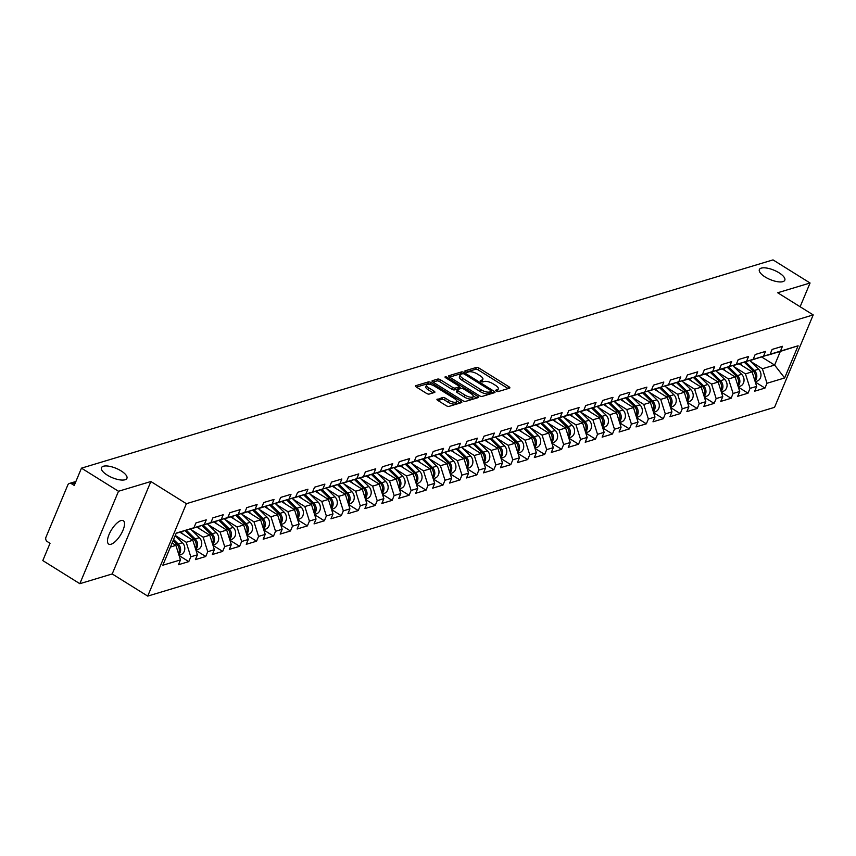<?xml version="1.0" encoding="UTF-8"?>
<svg xmlns="http://www.w3.org/2000/svg" width="856" height="856" viewBox="0 0 856 856"><rect width="100%" height="100%" fill="white"/><g stroke="black" fill="none" stroke-linecap="round" stroke-linejoin="round"><path stroke-width="1.28" d="M765.136 276.97A13.782 5.05 -157.3 0 1 759.368 269.565A13.782 5.05 -157.3 0 1 779.035 272.786A13.782 5.05 -157.3 0 1 784.802 280.201A13.782 5.05 -157.3 0 1 765.136 276.97M107.246 475.101A13.782 5.05 -157.3 0 1 101.479 467.686A13.782 5.05 -157.3 0 1 121.145 470.918A13.782 5.05 -157.3 0 1 126.913 478.333A13.782 5.05 -157.3 0 1 107.246 475.101M496.341 391.064A1.477 0.546 22.7 0 0 498.245 391.567L509.577 388.153A2.119 0.77 22.7 0 0 509.866 387.929A2.119 0.77 22.7 0 0 508.978 386.794L479.103 368.144A2.119 0.77 22.7 0 0 476.375 367.427L465.043 370.841A1.477 0.546 22.7 0 0 464.84 371.001A1.477 0.546 22.7 0 0 465.461 371.793A1.477 0.546 22.7 0 0 467.365 372.296L468.831 371.857A6.762 2.482 22.7 0 1 477.562 374.136L480.045 375.698A6.762 2.482 22.7 0 1 482.88 379.336A6.762 2.482 22.7 0 1 481.949 380.032L480.484 380.481A1.477 0.546 22.7 0 0 480.28 380.631A1.477 0.546 22.7 0 0 480.901 381.423A1.477 0.546 22.7 0 0 482.805 381.926L484.271 381.487A6.762 2.482 22.7 0 1 492.992 383.777L495.485 385.328A6.762 2.482 22.7 0 1 498.31 388.966A6.762 2.482 22.7 0 1 497.39 389.673L495.924 390.111A1.477 0.546 22.7 0 0 495.72 390.261A1.477 0.546 22.7 0 0 496.341 391.064M120.953 520.587A13.782 5.211 -58 0 1 123.307 520.726A13.782 5.211 -58 0 1 121.809 532.753A13.782 5.211 -58 0 1 111.055 544.245A13.782 5.211 -58 0 1 108.712 544.106A13.782 5.211 -58 0 1 110.199 532.079A13.782 5.211 -58 0 1 120.953 520.587M437.255 399.099A2.119 0.77 22.7 0 0 436.956 399.324A2.119 0.77 22.7 0 0 437.844 400.458L446.233 405.69A2.119 0.77 22.7 0 0 448.951 406.407L461.534 402.62A2.119 0.77 22.7 0 0 461.823 402.395A2.119 0.77 22.7 0 0 460.945 401.261L431.06 382.611A2.119 0.77 22.7 0 0 428.342 381.894L415.759 385.692A2.119 0.77 22.7 0 0 415.47 385.906A2.119 0.77 22.7 0 0 416.348 387.04L426.47 393.364A2.119 0.77 22.7 0 0 429.198 394.081L434.581 392.455A2.119 0.77 22.7 0 0 434.88 392.241A2.119 0.77 22.7 0 0 433.992 391.096L428.974 387.971A5.65 2.076 22.7 0 1 426.609 384.922A5.65 2.076 22.7 0 1 434.677 386.249L454.343 398.522A5.65 2.076 22.7 0 1 456.708 401.56A5.65 2.076 22.7 0 1 448.64 400.244L445.366 398.2A2.119 0.77 22.7 0 0 442.638 397.484L437.009 399.688M150.87 481.521L118.503 491.269L81.459 468.157L773.022 259.892L810.065 283.004L777.687 292.752L813.2 314.912L186.383 503.692L150.87 481.521L112.211 573.948L147.724 596.108L186.383 503.692M479.392 395.707A2.119 0.77 22.7 0 0 482.121 396.424L494.704 392.626A2.119 0.77 22.7 0 0 494.993 392.412A2.119 0.77 22.7 0 0 494.105 391.278L464.23 372.627A2.119 0.77 22.7 0 0 461.502 371.911L448.919 375.698A2.119 0.77 22.7 0 0 448.63 375.923A2.119 0.77 22.7 0 0 449.507 377.057L479.392 395.707M478.119 397.623L465.536 401.411A2.119 0.77 22.7 0 1 462.807 400.694L432.933 382.054A2.119 0.77 22.7 0 1 432.045 380.909A2.119 0.77 22.7 0 1 432.334 380.695L437.726 379.069A2.119 0.77 22.7 0 1 440.444 379.786L452.567 387.351A2.119 0.77 22.7 0 0 455.296 388.068L458.859 386.987A2.119 0.77 22.7 0 0 459.158 386.773A2.119 0.77 22.7 0 0 458.27 385.628L445.655 377.764A1.477 0.546 22.7 0 1 445.034 376.961A1.477 0.546 22.7 0 1 447.142 377.314L477.52 396.264A2.119 0.77 22.7 0 1 478.408 397.409A2.119 0.77 22.7 0 1 478.119 397.623M147.724 596.108L774.541 407.338L813.2 314.912M179.107 555.565L188.791 561.611L190.792 556.807L186.212 542.287L175.277 535.46M188.791 561.611L178.465 564.714L180.477 559.91L162.822 565.228L176.282 533.063L193.927 527.745L195.938 522.941L206.264 519.838L204.252 524.642L210.876 522.642L212.887 517.837L223.213 514.734L221.201 519.538L227.824 517.538L229.836 512.733L240.151 509.63L238.15 514.435L244.773 512.434L246.785 507.629L257.1 504.526L255.088 509.331L261.722 507.33L263.734 502.526L274.048 499.423L272.037 504.227L278.66 502.226L280.672 497.422L290.997 494.319L288.986 499.123L295.609 497.122L297.62 492.318L307.946 489.215L305.934 494.019L312.558 492.018L314.569 487.214L324.895 484.111L322.883 488.915L329.507 486.914L331.518 482.11L341.833 479.007L339.821 483.811L346.455 481.81L348.467 477.006L358.782 473.903L356.77 478.707L363.404 476.706L365.405 471.902L375.731 468.799L373.719 473.603L380.342 471.603L382.354 466.798L392.679 463.695L390.668 468.5L397.291 466.499L399.303 461.694L409.628 458.591L407.617 463.396L414.24 461.395L416.251 456.59L426.566 453.487L424.565 458.292L431.189 456.302L433.2 451.487L443.515 448.384L441.503 453.188L448.137 451.198L450.149 446.383L460.464 443.28L458.452 448.084L465.075 446.094L467.087 441.279L477.413 438.176L475.401 442.98L482.024 440.99L484.036 436.175L494.361 433.072L492.35 437.876L498.973 435.886L500.985 431.071L511.31 427.968L509.299 432.772L515.922 430.782L517.934 425.967L528.248 422.864L526.237 427.668L532.871 425.678L534.882 420.863L545.197 417.76L543.186 422.564L549.82 420.574L551.82 415.759L562.146 412.656L560.134 417.461L566.758 415.47L568.769 410.655L579.095 407.552L577.083 412.357L583.706 410.366L585.718 405.551L596.043 402.448L594.032 407.253L600.655 405.263L602.667 400.448L612.982 397.345L610.981 402.149L617.604 400.159L619.616 395.344L629.93 392.241L627.919 397.045L634.553 395.055L636.564 390.24L646.879 387.137L644.868 391.941L651.491 389.951L653.503 385.136L663.828 382.033L661.816 386.837L668.44 384.847L670.451 380.032L680.777 376.929L678.765 381.733L685.389 379.743L687.4 374.939L697.726 371.825L695.714 376.629L702.337 374.639L704.349 369.835L714.664 366.721L712.652 371.525L719.286 369.535L721.298 364.731L731.613 361.617L729.601 366.422L736.235 364.431L738.236 359.627L748.561 356.513L746.55 361.318L753.173 359.327L755.185 354.523L765.51 351.409L763.499 356.214L770.122 354.224L772.133 349.419L782.459 346.305L780.447 351.11L798.102 345.792L784.642 377.956L766.987 383.274L762.396 368.754L750.637 361.414M755.292 382.044L764.975 388.078L766.987 383.274M764.975 388.078L754.66 391.192L756.672 386.388L750.038 388.378L745.458 373.858L733.699 366.518M738.353 387.147L748.037 393.182L750.038 388.378M748.037 393.182L737.712 396.296L739.723 391.492L733.1 393.482L728.51 378.962L716.75 371.622M721.405 392.251L731.088 398.286L733.1 393.482M731.088 398.286L720.763 401.4L722.774 396.596L716.151 398.586L711.561 384.066L699.801 376.726M704.456 397.355L714.139 403.39L716.151 398.586M714.139 403.39L703.814 406.504L705.826 401.699L699.202 403.69L694.612 389.17L682.853 381.83M687.507 402.459L697.191 408.494L699.202 403.69M697.191 408.494L686.876 411.608L688.887 406.803L682.253 408.794L677.663 394.274L665.904 386.933M670.558 407.563L680.242 413.598L682.253 408.794M680.242 413.598L669.927 416.712L671.939 411.907L665.305 413.897L660.714 399.377L648.955 392.037M653.62 412.667L663.304 418.702L665.305 413.897M663.304 418.702L652.978 421.815L654.99 417.011L648.367 419.001L643.776 404.481L632.017 397.141M636.671 417.771L646.355 423.806L648.367 419.001M646.355 423.806L636.029 426.919L638.041 422.115L631.418 424.105L626.827 409.585L615.068 402.245M619.723 422.875L629.406 428.91L631.418 424.105M629.406 428.91L619.081 432.023L621.092 427.219L614.469 429.209L609.879 414.689L598.119 407.349M602.774 427.979L612.457 434.013L614.469 429.209M612.457 434.013L602.143 437.127L604.143 432.323L597.52 434.313L592.93 419.793L581.171 412.453M585.825 433.083L595.509 439.117L597.52 434.313M595.509 439.117L585.194 442.231L587.205 437.427L580.571 439.417L575.981 424.897L564.222 417.557M568.876 438.186L578.56 444.221L580.571 439.417M578.56 444.221L568.245 447.335L570.257 442.531L563.623 444.521L559.043 430.001L547.273 422.661M551.938 443.28L561.622 449.325L563.623 444.521M561.622 449.325L551.296 452.439L553.308 447.635L546.684 449.625L542.094 435.105L530.335 427.765M534.989 448.384L544.673 454.429L546.684 449.625M544.673 454.429L534.347 457.543L536.359 452.738L529.736 454.729L525.145 440.209L513.386 432.869M518.04 453.487L527.724 459.533L529.736 454.729M527.724 459.533L517.399 462.647L519.41 457.842L512.787 459.833L508.197 445.313L496.437 437.972M501.092 458.591L510.775 464.637L512.787 459.833M510.775 464.637L500.46 467.75L502.472 462.946L495.838 464.936L491.248 450.417L479.488 443.076M484.143 463.695L493.826 469.741L495.838 464.936M493.826 469.741L483.512 472.854L485.523 468.05L478.889 470.04L474.299 455.52L462.54 448.18M467.205 468.799L476.878 474.845L478.889 470.04M476.878 474.845L466.563 477.958L468.574 473.154L461.951 475.144L457.361 460.624L445.601 453.284M450.256 473.903L459.94 479.949L461.951 475.144M459.94 479.949L449.614 483.062L451.626 478.258L445.002 480.248L440.412 465.728L428.653 458.388M433.307 479.007L442.991 485.052L445.002 480.248M442.991 485.052L432.665 488.166L434.677 483.351L428.054 485.352L423.463 470.832L411.704 463.492M416.358 484.111L426.042 490.156L428.054 485.352M426.042 490.156L415.727 493.27L417.728 488.455L411.105 490.456L406.514 475.936L394.755 468.596M399.41 489.215L409.093 495.26L411.105 490.456M409.093 495.26L398.778 498.374L400.79 493.559L394.156 495.56L389.566 481.04L377.806 473.7M382.461 494.319L392.144 500.364L394.156 495.56M392.144 500.364L381.83 503.478L383.841 498.663L377.207 500.664L372.627 486.144L360.858 478.804M365.523 499.423L375.206 505.468L377.207 500.664M375.206 505.468L364.881 508.582L366.892 503.767L360.269 505.768L355.679 491.248L343.919 483.908M348.574 504.526L358.257 510.572L360.269 505.768M358.257 510.572L347.932 513.686L349.944 508.871L343.32 510.872L338.73 496.352L326.971 489.011M331.625 509.63L341.309 515.676L343.32 510.872M341.309 515.676L330.983 518.79L332.995 513.975L326.371 515.975L321.781 501.456L310.022 494.115M314.676 514.734L324.36 520.78L326.371 515.975M324.36 520.78L314.045 523.893L316.046 519.078L309.423 521.079L304.832 506.559L293.073 499.219M297.728 519.838L307.411 525.884L309.423 521.079M307.411 525.884L297.096 528.997L299.108 524.182L292.474 526.183L287.884 511.663L276.124 504.323M280.789 524.942L290.462 530.988L292.474 526.183M290.462 530.988L280.147 534.101L282.159 529.286L275.536 531.287L270.945 516.767L259.186 509.427M263.841 530.046L273.524 536.091L275.536 531.287M273.524 536.091L263.199 539.205L265.21 534.39L258.587 536.391L253.997 521.871L242.237 514.531M246.892 535.15L256.575 541.195L258.587 536.391M256.575 541.195L246.25 544.309L248.261 539.494L241.638 541.495L237.048 526.975L225.289 519.635M229.943 540.254L239.626 546.299L241.638 541.495M239.626 546.299L229.312 549.413L231.313 544.598L224.689 546.599L220.099 532.079L208.34 524.739M212.994 545.358L222.678 551.403L224.689 546.599M222.678 551.403L212.363 554.517L214.375 549.702L207.741 551.703L203.15 537.183L191.391 529.843M196.045 550.462L205.729 556.507L207.741 551.703M205.729 556.507L195.414 559.61L197.426 554.806L190.792 556.807M191.701 528.462L204.252 524.642M210.876 522.642L191.926 528.601M186.212 542.287L192.835 540.286L179.91 532.229M197.426 554.806L192.835 540.286M208.65 523.358L221.201 519.538M227.824 517.538L208.875 523.498M203.15 537.183L209.784 535.182L196.859 527.125M214.375 549.702L209.784 535.182M225.599 518.255L238.15 514.435M244.773 512.434L225.824 518.404M220.099 532.079L226.722 530.078L213.807 522.021M231.313 544.598L226.722 530.078M242.548 513.151L255.088 509.331M261.722 507.33L242.772 513.3M237.048 526.975L243.671 524.974L230.756 516.917M248.261 539.494L243.671 524.974M259.496 508.047L272.037 504.227M278.66 502.226L259.721 508.197M253.997 521.871L260.62 519.87L247.705 511.813M265.21 534.39L260.62 519.87M276.435 502.943L288.986 499.123M295.609 497.122L276.659 503.093M270.945 516.767L277.569 514.766L264.643 506.709M282.159 529.286L277.569 514.766M293.383 497.839L305.934 494.019M312.558 492.018L293.608 497.989M287.884 511.663L294.518 509.662L281.592 501.605M299.108 524.182L294.518 509.662M310.332 492.735L322.883 488.915M329.507 486.914L310.557 492.885M304.832 506.559L311.466 504.559L298.541 496.501M316.046 519.078L311.466 504.559M327.281 487.631L339.821 483.811M346.455 481.81L327.506 487.781M321.781 501.456L328.404 499.455L315.49 491.398M332.995 513.975L328.404 499.455M344.23 482.527L356.77 478.707M363.404 476.706L344.454 482.677M338.73 496.352L345.353 494.351L332.438 486.294M349.944 508.871L345.353 494.351M361.168 477.423L373.719 473.603M380.342 471.603L361.403 477.573M355.679 491.248L362.302 489.247L349.376 481.19M366.892 503.767L362.302 489.247M378.117 472.319L390.668 468.5M397.291 466.499L378.341 472.469M372.627 486.144L379.251 484.143L366.325 476.086M383.841 498.663L379.251 484.143M395.065 467.216L407.617 463.396M414.24 461.395L395.29 467.365M389.566 481.04L396.2 479.05L383.274 470.982M400.79 493.559L396.2 479.05M412.014 462.112L424.565 458.292M431.189 456.302L412.239 462.261M406.514 475.936L413.148 473.946L400.223 465.878M417.728 488.455L413.148 473.946M428.963 457.008L441.503 453.188M448.137 451.198L429.188 457.158M423.463 470.832L430.087 468.842L417.172 460.774M434.677 483.351L430.087 468.842M445.912 451.904L458.452 448.084M465.075 446.094L446.137 452.054M440.412 465.728L447.035 463.738L434.12 455.67M451.626 478.258L447.035 463.738M462.85 446.811L475.401 442.98M482.024 440.99L463.075 446.95M457.361 460.624L463.984 458.634L451.059 450.566M468.574 473.154L463.984 458.634M479.799 441.707L492.35 437.876M498.973 435.886L480.023 441.846M474.299 455.52L480.933 453.53L468.007 445.462M485.523 468.05L480.933 453.53M496.748 436.603L509.299 432.772M515.922 430.782L496.972 436.742M491.248 450.417L497.882 448.426L484.956 440.359M502.472 462.946L497.882 448.426M513.696 431.499L526.237 427.668M532.871 425.678L513.921 431.638M508.197 445.313L514.82 443.322L501.905 435.255M519.41 457.842L514.82 443.322M530.645 426.395L543.186 422.564M549.82 420.574L530.87 426.534M525.145 440.209L531.769 438.219L518.854 430.151M536.359 452.738L531.769 438.219M547.583 421.291L560.134 417.461M566.758 415.47L547.819 421.43M542.094 435.105L548.717 433.115L535.792 425.047M553.308 447.635L548.717 433.115M564.532 416.187L577.083 412.357M583.706 410.366L564.757 416.326M559.043 430.001L565.666 428.011L552.741 419.943M570.257 442.531L565.666 428.011M581.481 411.083L594.032 407.253M600.655 405.263L581.706 411.222M575.981 424.897L582.615 422.907L569.689 414.839M587.205 437.427L582.615 422.907M598.43 405.979L610.981 402.149M617.604 400.159L598.654 406.119M592.93 419.793L599.564 417.803L586.638 409.735M604.143 432.323L599.564 417.803M615.378 400.875L627.919 397.045M634.553 395.055L615.603 401.015M609.879 414.689L616.502 412.699L603.587 404.631M621.092 427.219L616.502 412.699M632.327 395.772L644.868 391.941M651.491 389.951L632.552 395.911M626.827 409.585L633.451 407.595L620.536 399.527M638.041 422.115L633.451 407.595M649.265 390.668L661.816 386.837M668.44 384.847L649.49 390.807M643.776 404.481L650.4 402.491L637.474 394.423M654.99 417.011L650.4 402.491M666.214 385.564L678.765 381.733M685.389 379.743L666.439 385.703M660.714 399.377L667.348 397.387L654.423 389.32M671.939 411.907L667.348 397.387M683.163 380.46L695.714 376.629M702.337 374.639L683.388 380.599M677.663 394.274L684.297 392.283L671.372 384.216M688.887 406.803L684.297 392.283M700.112 375.356L712.652 371.525M719.286 369.535L700.336 375.495M694.612 389.17L701.235 387.18L688.32 379.112M705.826 401.699L701.235 387.18M717.061 370.252L729.601 366.422M736.235 364.431L717.285 370.391M711.561 384.066L718.184 382.076L705.269 374.008M722.774 396.596L718.184 382.076M733.999 365.148L746.55 361.318M753.173 359.327L734.234 365.287M728.51 378.962L735.133 376.972L722.207 368.904M739.723 391.492L735.133 376.972M750.947 360.044L763.499 356.214M770.122 354.224L751.172 360.183M745.458 373.858L752.082 371.868L739.156 363.8M756.672 386.388L752.082 371.868M767.896 354.94L780.447 351.11M762.396 368.754L774.627 365.073L780.34 351.399L768.121 355.08M761.615 356.963L774.627 365.073L784.642 377.956M780.34 351.399L798.102 345.792M800.125 306.748L810.065 283.004M118.503 491.269L79.833 583.696L42.8 560.584L50.033 543.303L47.326 541.613A3.231 2.75 -106.8 0 1 45.946 537.258L67.827 484.945A3.231 2.75 -106.8 0 1 71.529 483.758L74.237 485.448L81.459 468.157M79.833 583.696L112.211 573.948M193.927 527.745L176.154 533.352M170.43 547.038L175.887 545.39L172.109 543.036M180.477 559.91L175.887 545.39M496.972 391.374A6.762 2.482 22.7 0 0 497.539 390.817L498.31 388.966M481.532 381.744A6.762 2.482 22.7 0 0 482.099 381.177L482.88 379.336M508.122 388.592L478.333 369.995A2.119 0.77 22.7 0 0 475.604 369.278L466.146 372.125M462.112 373.879A2.119 0.77 22.7 0 0 460.731 373.762L449.593 377.111M493.249 393.065L491.226 391.802M491.205 391.534A1.477 0.546 22.7 0 0 491.408 391.374A1.477 0.546 22.7 0 0 490.788 390.582L464.562 374.211A1.477 0.546 22.7 0 0 462.647 373.719L461.106 374.179A6.762 2.482 22.7 0 0 460.175 374.885A6.762 2.482 22.7 0 0 463 378.523L480.933 389.715A6.762 2.482 22.7 0 0 489.653 391.995L491.205 391.534L490.424 393.385A1.477 0.546 22.7 0 0 490.627 393.225A1.477 0.546 22.7 0 0 490.595 392.979M460.175 374.885L459.405 376.736A6.762 2.482 22.7 0 0 462.229 380.374L463 378.523M490.424 393.385L488.883 393.846A6.762 2.482 22.7 0 1 480.163 391.556L462.229 380.374M433.018 382.108L436.945 380.92L437.726 379.069M458.335 388.26A2.119 0.77 22.7 0 1 458.377 388.613A2.119 0.77 22.7 0 1 458.088 388.838L454.515 389.908A2.119 0.77 22.7 0 1 451.797 389.202L439.674 381.637A2.119 0.77 22.7 0 0 436.945 380.92M459.03 387.062L461.224 388.431M473.229 395.921L476.664 398.061M465.14 395.194A5.65 2.076 22.7 0 0 473.208 396.521A5.65 2.076 22.7 0 0 470.843 393.482L463.909 389.159A2.119 0.77 22.7 0 0 461.191 388.442L457.618 389.512A2.119 0.77 22.7 0 0 457.329 389.737A2.119 0.77 22.7 0 0 458.206 390.871L465.14 395.194L464.369 397.045A5.65 2.076 22.7 0 0 472.437 398.372L473.208 396.521M456.847 391.363A2.119 0.77 22.7 0 0 456.548 391.588A2.119 0.77 22.7 0 0 457.436 392.722L458.206 390.871M464.369 397.045L457.436 392.722M456.708 401.56L455.938 403.411A5.65 2.076 22.7 0 1 447.87 402.095L444.585 400.041A2.119 0.77 22.7 0 0 441.867 399.335L437.93 400.512M426.609 384.922L425.839 386.773A5.65 2.076 22.7 0 0 428.193 389.812L428.974 387.971M433.136 392.893L428.193 389.812M430.236 384.43A2.119 0.77 22.7 0 0 427.561 383.745L416.433 387.094M460.079 403.058L456.73 400.961M754.992 381.059A7.105 6.046 -106.8 0 0 754.414 370.477L745.544 361.778M755.185 381.701L756.907 381.177A7.105 6.046 -106.8 0 0 760.92 376.094A7.105 6.046 -106.8 0 0 758.598 369.214L749.663 360.462M754.682 380.085A7.105 6.046 -106.8 0 0 753.12 370.873L744.26 362.195M742.666 365.994L740.13 363.511M738.043 386.163A7.105 6.046 -106.8 0 0 737.476 375.581L728.595 366.882M738.247 386.805L739.958 386.281A7.105 6.046 -106.8 0 0 743.971 381.198A7.105 6.046 -106.8 0 0 741.649 374.318L732.715 365.565M737.733 385.189A7.105 6.046 -106.8 0 0 736.171 375.966L727.311 367.299M725.717 371.097L723.192 368.615M721.094 391.267A7.105 6.046 -106.8 0 0 720.527 380.685L711.646 371.986M721.298 391.909L723.02 391.385A7.105 6.046 -106.8 0 0 727.022 386.302A7.105 6.046 -106.8 0 0 724.711 379.422L715.766 370.669M720.784 390.293A7.105 6.046 -106.8 0 0 719.222 381.07L710.362 372.403M708.779 376.201L706.243 373.719M704.146 396.371A7.105 6.046 -106.8 0 0 703.578 385.789L694.708 377.089M704.349 397.013L706.072 396.489A7.105 6.046 -106.8 0 0 710.084 391.406A7.105 6.046 -106.8 0 0 707.762 384.526L698.817 375.773M703.835 395.397A7.105 6.046 -106.8 0 0 702.273 386.174L693.424 377.507M691.83 381.305L689.294 378.823M687.197 401.475A7.105 6.046 -106.8 0 0 686.63 390.892L677.759 382.193M687.4 402.117L689.123 401.592A7.105 6.046 -106.8 0 0 693.135 396.51A7.105 6.046 -106.8 0 0 690.813 389.63L681.868 380.867M686.897 400.501A7.105 6.046 -106.8 0 0 685.324 391.278L676.475 382.611M674.881 386.409L672.345 383.927M670.248 406.579A7.105 6.046 -106.8 0 0 669.681 395.996L660.811 387.297M670.451 407.221L672.174 406.696A7.105 6.046 -106.8 0 0 676.187 401.614A7.105 6.046 -106.8 0 0 673.865 394.734L664.93 385.97M669.948 405.605A7.105 6.046 -106.8 0 0 668.375 396.382L659.527 387.715M657.932 391.513L655.396 389.031M653.31 411.683A7.105 6.046 -106.8 0 0 652.743 401.1L643.862 392.401M653.503 412.325L655.225 411.8A7.105 6.046 -106.8 0 0 659.238 406.718A7.105 6.046 -106.8 0 0 656.916 399.838L647.981 391.074M653 410.709A7.105 6.046 -106.8 0 0 651.437 401.485L642.578 392.818M640.983 396.617L638.448 394.135M636.361 416.786A7.105 6.046 -106.8 0 0 635.794 406.204L626.913 397.505M636.564 417.428L638.276 416.904A7.105 6.046 -106.8 0 0 642.289 411.822A7.105 6.046 -106.8 0 0 639.978 404.942L631.033 396.178M636.051 415.813A7.105 6.046 -106.8 0 0 634.489 406.589L625.629 397.922M624.045 401.721L621.51 399.238M619.412 421.89A7.105 6.046 -106.8 0 0 618.845 411.308L609.964 402.609M619.616 422.532L621.338 422.008A7.105 6.046 -106.8 0 0 625.351 416.925A7.105 6.046 -106.8 0 0 623.029 410.045L614.084 401.282M619.102 420.917A7.105 6.046 -106.8 0 0 617.54 411.693L608.691 403.026M607.097 406.825L604.561 404.342M602.463 426.994A7.105 6.046 -106.8 0 0 601.896 416.412L593.026 407.713M602.667 427.636L604.39 427.112A7.105 6.046 -106.8 0 0 608.402 422.029A7.105 6.046 -106.8 0 0 606.08 415.149L597.135 406.386M602.153 426.021A7.105 6.046 -106.8 0 0 600.591 416.797L591.742 408.13M590.148 411.929L587.612 409.446M585.515 432.098A7.105 6.046 -106.8 0 0 584.948 421.516L576.077 412.817M585.718 432.74L587.441 432.216A7.105 6.046 -106.8 0 0 591.453 427.133A7.105 6.046 -106.8 0 0 589.131 420.253L580.186 411.49M585.215 431.124A7.105 6.046 -106.8 0 0 583.642 421.901L574.793 413.234M573.199 417.033L570.663 414.55M568.577 437.202A7.105 6.046 -106.8 0 0 567.999 426.62L559.129 417.921M568.769 437.844L570.492 437.32A7.105 6.046 -106.8 0 0 574.504 432.237A7.105 6.046 -106.8 0 0 572.183 425.357L563.248 416.594M568.266 436.228A7.105 6.046 -106.8 0 0 566.704 427.005L557.845 418.338M556.25 422.136L553.714 419.654M551.628 442.306A7.105 6.046 -106.8 0 0 551.061 431.724L542.18 423.025M551.831 442.948L553.543 442.424A7.105 6.046 -106.8 0 0 557.556 437.341A7.105 6.046 -106.8 0 0 555.234 430.461L546.299 421.698M551.317 441.332A7.105 6.046 -106.8 0 0 549.755 432.109L540.896 423.442M539.301 427.24L536.765 424.758M534.679 447.41A7.105 6.046 -106.8 0 0 534.112 436.828L525.231 428.128M534.882 448.052L536.605 447.528A7.105 6.046 -106.8 0 0 540.607 442.445A7.105 6.046 -106.8 0 0 538.296 435.565L529.35 426.802M534.369 446.436A7.105 6.046 -106.8 0 0 532.807 437.213L523.947 428.546M522.363 432.344L519.827 429.862M517.73 452.514A7.105 6.046 -106.8 0 0 517.163 441.931L508.282 433.232M517.934 453.156L519.656 452.631A7.105 6.046 -106.8 0 0 523.669 447.549A7.105 6.046 -106.8 0 0 521.347 440.669L512.402 431.906M517.42 451.54A7.105 6.046 -106.8 0 0 515.858 442.317L507.009 433.65M505.415 437.448L502.879 434.966M500.781 457.618A7.105 6.046 -106.8 0 0 500.214 447.035L491.344 438.336M500.985 458.26L502.707 457.735A7.105 6.046 -106.8 0 0 506.72 452.653A7.105 6.046 -106.8 0 0 504.398 445.773L495.453 437.009M500.482 456.644A7.105 6.046 -106.8 0 0 498.909 447.421L490.06 438.754M488.466 442.552L485.93 440.07M483.833 462.721A7.105 6.046 -106.8 0 0 483.266 452.139L474.395 443.44M484.036 463.364L485.759 462.839A7.105 6.046 -106.8 0 0 489.771 457.757A7.105 6.046 -106.8 0 0 487.449 450.877L478.515 442.113M483.533 461.748A7.105 6.046 -106.8 0 0 481.96 452.524L473.111 443.857M471.517 447.656L468.981 445.163M466.895 467.825A7.105 6.046 -106.8 0 0 466.317 457.243L457.446 448.544M467.087 468.467L468.81 467.943A7.105 6.046 -106.8 0 0 472.822 462.861A7.105 6.046 -106.8 0 0 470.5 455.981L461.566 447.217M466.584 466.852A7.105 6.046 -106.8 0 0 465.022 457.628L456.162 448.961M454.568 452.76L452.032 450.267M449.946 472.929A7.105 6.046 -106.8 0 0 449.379 462.347L440.498 453.648M450.149 473.571L451.861 473.047A7.105 6.046 -106.8 0 0 455.874 467.965A7.105 6.046 -106.8 0 0 453.562 461.084L444.617 452.321M449.635 471.956A7.105 6.046 -106.8 0 0 448.073 462.732L439.214 454.065M437.63 457.864L435.094 455.371M432.997 478.033A7.105 6.046 -106.8 0 0 432.43 467.451L423.549 458.752M433.2 478.675L434.923 478.151A7.105 6.046 -106.8 0 0 438.935 473.068A7.105 6.046 -106.8 0 0 436.614 466.188L427.668 457.425M432.687 477.06A7.105 6.046 -106.8 0 0 431.124 467.836L422.265 459.169M420.681 462.968L418.145 460.475M416.048 483.137A7.105 6.046 -106.8 0 0 415.481 472.555L406.611 463.856M416.251 483.779L417.974 483.255A7.105 6.046 -106.8 0 0 421.987 478.172A7.105 6.046 -106.8 0 0 419.665 471.292L410.72 462.529M415.738 482.163A7.105 6.046 -106.8 0 0 414.176 472.94L405.327 464.273M403.732 468.072L401.197 465.578M399.099 488.241A7.105 6.046 -106.8 0 0 398.532 477.659L389.662 468.96M399.303 488.883L401.025 488.359A7.105 6.046 -106.8 0 0 405.038 483.276A7.105 6.046 -106.8 0 0 402.716 476.396L393.771 467.633M398.8 487.267A7.105 6.046 -106.8 0 0 397.227 478.044L388.378 469.377M386.784 473.175L384.248 470.682M382.151 493.345A7.105 6.046 -106.8 0 0 381.583 482.763L372.713 474.064M382.354 493.987L384.077 493.463A7.105 6.046 -106.8 0 0 388.089 488.38A7.105 6.046 -106.8 0 0 385.767 481.5L376.833 472.737M381.851 492.371A7.105 6.046 -106.8 0 0 380.289 483.148L371.429 474.481M369.835 478.279L367.299 475.786M365.212 498.449A7.105 6.046 -106.8 0 0 364.645 487.867L355.764 479.167M365.416 499.091L367.128 498.567A7.105 6.046 -106.8 0 0 371.14 493.484A7.105 6.046 -106.8 0 0 368.818 486.604L359.884 477.841M364.902 497.475A7.105 6.046 -106.8 0 0 363.34 488.252L354.48 479.585M352.886 483.383L350.35 480.89M348.264 503.553A7.105 6.046 -106.8 0 0 347.697 492.97L338.815 484.271M348.467 504.195L350.19 503.67A7.105 6.046 -106.8 0 0 354.191 498.588A7.105 6.046 -106.8 0 0 351.88 491.708L342.935 482.945M347.953 502.579A7.105 6.046 -106.8 0 0 346.391 493.356L337.531 484.689M335.948 488.487L333.412 485.994M331.315 508.657A7.105 6.046 -106.8 0 0 330.748 498.074L321.867 489.375M331.518 509.299L333.241 508.774A7.105 6.046 -106.8 0 0 337.253 503.692A7.105 6.046 -106.8 0 0 334.931 496.812L325.986 488.048M331.005 507.683A7.105 6.046 -106.8 0 0 329.442 498.46L320.593 489.793M318.999 493.591L316.463 491.098M314.366 513.76A7.105 6.046 -106.8 0 0 313.799 503.178L304.929 494.479M314.569 514.403L316.292 513.878A7.105 6.046 -106.8 0 0 320.305 508.796A7.105 6.046 -106.8 0 0 317.983 501.916L309.037 493.152M314.066 512.787A7.105 6.046 -106.8 0 0 312.494 503.563L303.645 494.896M302.05 498.695L299.514 496.202M297.417 518.864A7.105 6.046 -106.8 0 0 296.85 508.271L287.98 499.583M297.62 519.506L299.343 518.982A7.105 6.046 -106.8 0 0 303.356 513.9A7.105 6.046 -106.8 0 0 301.034 507.02L292.089 498.256M297.118 517.891A7.105 6.046 -106.8 0 0 295.545 508.667L286.696 500M285.101 503.788L282.566 501.306M280.479 523.968A7.105 6.046 -106.8 0 0 279.901 513.375L271.031 504.687M280.672 524.61L282.394 524.086A7.105 6.046 -106.8 0 0 286.407 519.004A7.105 6.046 -106.8 0 0 284.085 512.123L275.15 503.36M280.169 522.995A7.105 6.046 -106.8 0 0 278.607 513.771L269.747 505.104M268.153 508.892L265.617 506.41M263.53 529.072A7.105 6.046 -106.8 0 0 262.963 518.479L254.082 509.791M263.734 529.714L265.446 529.19A7.105 6.046 -106.8 0 0 269.458 524.107A7.105 6.046 -106.8 0 0 267.147 517.227L258.202 508.464M263.22 528.099A7.105 6.046 -106.8 0 0 261.658 518.875L252.798 510.208M251.215 513.996L248.679 511.514M246.582 534.176A7.105 6.046 -106.8 0 0 246.014 523.583L237.133 514.895M246.785 534.818L248.508 534.294A7.105 6.046 -106.8 0 0 252.52 529.211A7.105 6.046 -106.8 0 0 250.198 522.331L241.253 513.568M246.271 533.202A7.105 6.046 -106.8 0 0 244.709 523.979L235.849 515.312M234.266 519.1L231.73 516.617M229.633 539.28A7.105 6.046 -106.8 0 0 229.066 528.687L220.195 519.999M229.836 539.911L231.559 539.398A7.105 6.046 -106.8 0 0 235.571 534.315A7.105 6.046 -106.8 0 0 233.249 527.435L224.304 518.672M229.322 538.306A7.105 6.046 -106.8 0 0 227.76 529.083L218.911 520.416M217.317 524.204L214.781 521.721M212.684 544.384A7.105 6.046 -106.8 0 0 212.117 533.791L203.246 525.103M212.887 545.015L214.61 544.502A7.105 6.046 -106.8 0 0 218.622 539.419A7.105 6.046 -106.8 0 0 216.301 532.539L207.355 523.776M212.384 543.41A7.105 6.046 -106.8 0 0 210.811 534.187L201.963 525.52M200.368 529.308L197.832 526.825M195.735 549.488A7.105 6.046 -106.8 0 0 195.168 538.895L186.298 530.206M195.938 550.119L197.661 549.606A7.105 6.046 -106.8 0 0 201.674 544.523A7.105 6.046 -106.8 0 0 199.352 537.643L190.417 528.88M195.436 548.514A7.105 6.046 -106.8 0 0 193.873 539.291L185.014 530.624M183.419 534.412L180.884 531.929M178.797 554.592A7.105 6.046 -106.8 0 0 178.23 543.999L173.597 539.473M179 555.223L180.712 554.709A7.105 6.046 -106.8 0 0 184.725 549.627A7.105 6.046 -106.8 0 0 182.403 542.747L175.191 535.674M178.487 553.618A7.105 6.046 -106.8 0 0 176.924 544.395L173.105 540.66M75.435 482.581L71.529 483.758M496.715 391.267L497.39 389.673M481.275 381.637L481.949 380.032M475.604 369.278L476.375 367.427M478.333 369.995L479.103 368.144M508.25 388.549L508.978 386.794M448.672 376.287L448.919 375.698M460.731 373.762L461.502 371.911M463.727 373.826L464.23 372.627M493.366 393.032L494.105 391.278M480.163 391.556L480.933 389.715M488.883 393.846L489.653 391.995M432.098 381.273L432.334 380.695M439.674 381.637L440.444 379.786M451.797 389.202L452.567 387.351M454.515 389.908L455.296 388.068M458.088 388.838L458.859 386.987M446.693 378.406L447.142 377.314M476.792 398.019L477.52 396.264M441.867 399.335L442.638 397.484M444.585 400.041L445.366 398.2M447.87 402.095L448.64 400.244M433.254 392.861L433.992 391.096M415.513 386.27L415.759 385.692M427.561 383.745L428.342 381.894M430.3 384.44L431.06 382.611M460.207 403.015L460.945 401.261M754.414 370.477L758.598 369.214M751.343 371.397L753.12 370.873M737.476 375.581L741.649 374.318M734.395 376.501L736.171 375.966M720.527 380.685L724.711 379.422M717.446 381.605L719.222 381.07M703.578 385.789L707.762 384.526M700.497 386.709L702.273 386.174M686.63 390.892L690.813 389.63M683.548 391.813L685.324 391.278M669.681 395.996L673.865 394.734M666.599 396.916L668.375 396.382M652.743 401.1L656.916 399.838M649.661 402.02L651.437 401.485M635.794 406.204L639.978 404.942M632.712 407.124L634.489 406.589M618.845 411.308L623.029 410.045M615.764 412.228L617.54 411.693M601.896 416.412L606.08 415.149M598.815 417.332L600.591 416.797M584.948 421.516L589.131 420.253M581.866 422.436L583.642 421.901M567.999 426.62L572.183 425.357M564.928 427.54L566.704 427.005M551.061 431.724L555.234 430.461M547.979 432.644L549.755 432.109M534.112 436.828L538.296 435.565M531.03 437.748L532.807 437.213M517.163 441.931L521.347 440.669M514.082 442.852L515.858 442.317M500.214 447.035L504.398 445.773M497.133 447.956L498.909 447.421M483.266 452.139L487.449 450.877M480.184 453.059L481.96 452.524M466.317 457.243L470.5 455.981M463.246 458.163L465.022 457.628M449.379 462.347L453.562 461.084M446.297 463.267L448.073 462.732M432.43 467.451L436.614 466.188M429.348 468.371L431.124 467.836M415.481 472.555L419.665 471.292M412.399 473.475L414.176 472.94M398.532 477.659L402.716 476.396M395.451 478.579L397.227 478.044M381.583 482.763L385.767 481.5M378.513 483.683L380.289 483.148M364.645 487.867L368.818 486.604M361.564 488.787L363.34 488.252M347.697 492.97L351.88 491.708M344.615 493.891L346.391 493.356M330.748 498.074L334.931 496.812M327.666 498.995L329.442 498.46M313.799 503.178L317.983 501.916M310.717 504.098L312.494 503.563M296.85 508.271L301.034 507.02M293.769 509.202L295.545 508.667M279.901 513.375L284.085 512.123M276.83 514.306L278.607 513.771M262.963 518.479L267.147 517.227M259.882 519.41L261.658 518.875M246.014 523.583L250.198 522.331M242.933 524.514L244.709 523.979M229.066 528.687L233.249 527.435M225.984 529.618L227.76 529.083M212.117 533.791L216.301 532.539M209.035 534.722L210.811 534.187M195.168 538.895L199.352 537.643M192.097 539.826L193.873 539.291M178.23 543.999L182.403 542.747M175.148 544.93L176.924 544.395M75.884 481.489L69.432 483.437M490.627 393.225L491.408 391.374M458.377 388.613L459.158 386.773M456.548 391.588L457.329 389.737"/></g></svg>
